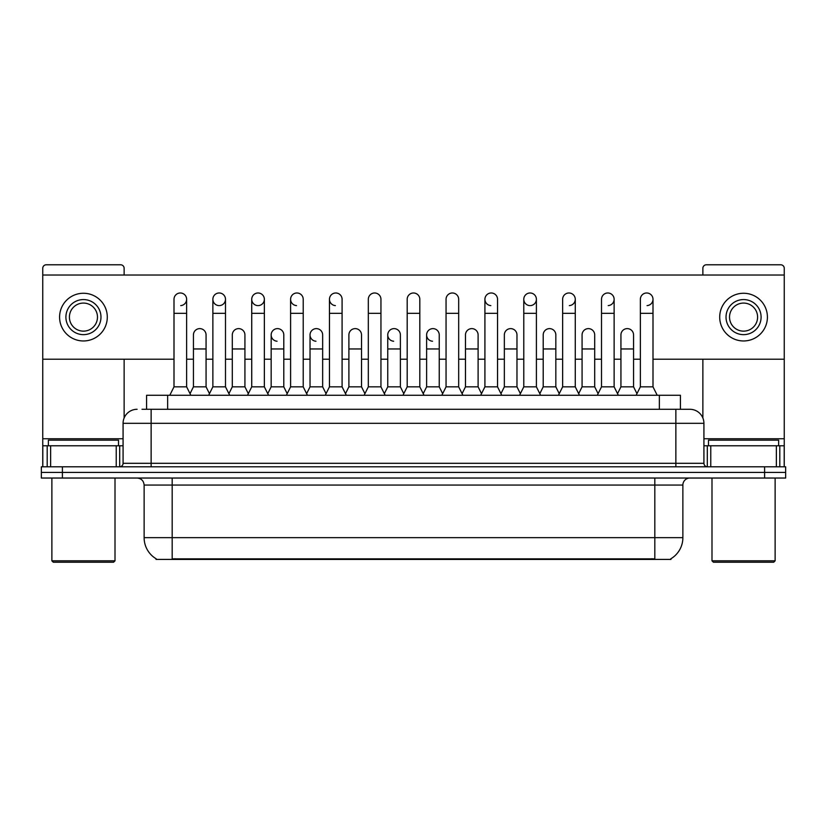 <?xml version="1.0" encoding="UTF-8"?>
<svg xmlns="http://www.w3.org/2000/svg" width="827" height="827" viewBox="0 0 827 827"><rect width="100%" height="100%" fill="white"/><g stroke="black" fill="none" stroke-linecap="round" stroke-linejoin="round"><path stroke-width="1.24" d="M146.586 409.293L146.586 395.265L680.414 395.265L680.414 409.293M670.955 558.721L670.955 559.414L156.045 559.414L156.045 558.721M156.251 558.845A24.552 24.552 0 0 1 144.125 537.664L172.181 537.664L172.181 558.845L654.819 558.845L654.819 537.664L682.875 537.664L682.875 485.056A7.019 7.019 0 0 1 689.894 478.037M144.125 537.664L144.125 485.056C143.702 480.797 141.365 478.451 137.106 478.037M670.749 558.845A24.552 24.552 0 0 0 682.875 537.664M785.65 478.037L785.65 472.424L41.35 472.424L41.35 478.037L62.397 478.037L62.397 472.424L41.35 472.424L41.35 466.81L62.397 466.81L62.397 472.424L785.65 472.424L785.65 478.037L62.397 478.037M142.337 409.293L684.983 409.293M142.017 409.293L151.134 409.293L151.134 423.321L123.078 423.321L123.078 463.306A3.504 3.504 0 0 1 119.564 466.81M137.106 409.293A14.028 14.028 0 0 0 123.078 423.321M689.894 409.293A14.028 14.028 0 0 1 703.922 423.321L675.866 423.321L675.866 409.293L689.677 409.293M703.922 423.321L703.922 463.306C704.128 465.436 705.297 466.604 707.436 466.81M785.65 472.424L785.65 466.81L62.397 466.81M169.793 395.265L174.001 386.84L186.633 386.84L190.841 395.265M186.633 386.84L186.633 299.291A6.316 6.316 0 0 0 180.317 292.985A6.316 6.316 0 0 1 180.72 292.996M174.001 386.84L174.001 313.33L186.633 313.33M174.001 313.33L174.001 299.291A6.316 6.316 0 0 1 180.317 292.985M190.034 393.652L193.435 386.84L206.068 386.84L209.469 393.652M206.068 386.84L206.068 334.935A6.316 6.316 0 0 0 200.144 328.629A6.316 6.316 0 0 1 206.068 334.935M193.435 386.84L193.435 348.963L206.068 348.963M193.435 348.963L193.435 334.935A6.316 6.316 0 0 1 200.144 328.629M208.662 395.265L212.87 386.84L225.492 386.84L229.71 395.265M225.492 386.84L225.492 299.291A6.316 6.316 0 0 0 219.186 292.985A6.316 6.316 0 0 0 212.87 299.095A6.316 6.316 0 0 0 218.783 305.597M212.87 386.84L212.87 313.33L225.492 313.33M212.87 313.33L212.87 299.291A6.316 6.316 0 0 1 219.579 292.996M247.521 395.265L251.728 386.84L264.361 386.84L268.568 395.265M264.361 386.84L264.361 299.291A6.316 6.316 0 0 0 258.045 292.985A6.316 6.316 0 0 0 251.739 299.095A6.316 6.316 0 0 0 257.652 305.597M251.728 386.84L251.728 313.33L264.361 313.33M251.728 313.33L251.728 299.291A6.316 6.316 0 0 1 258.438 292.996M286.39 395.265L290.597 386.84L303.22 386.84L307.427 395.265M303.22 386.84L303.22 299.291A6.316 6.316 0 0 0 296.914 292.985A6.316 6.316 0 0 0 290.597 299.095A6.316 6.316 0 0 0 296.511 305.597M290.597 386.84L290.597 313.33L303.22 313.33M290.597 313.33L290.597 299.291A6.316 6.316 0 0 1 297.307 292.996M325.249 395.265L329.456 386.84L342.089 386.84L346.296 395.265M342.089 386.84L342.089 299.291A6.316 6.316 0 0 0 335.772 292.985A6.316 6.316 0 0 0 329.466 299.095A6.316 6.316 0 0 0 335.38 305.597M329.456 386.84L329.456 313.33L342.089 313.33M329.456 313.33L329.456 299.291A6.316 6.316 0 0 1 336.165 292.996M228.903 393.652L232.304 386.84L244.926 386.84L248.327 393.652M244.926 386.84L244.926 334.935A6.316 6.316 0 0 0 239.013 328.629A6.316 6.316 0 0 1 244.926 334.935M232.304 386.84L232.304 348.963L244.926 348.963M232.304 348.963L232.304 334.935A6.316 6.316 0 0 1 239.013 328.629M267.762 393.652L271.163 386.84L283.795 386.84L287.196 393.652M283.795 386.84L283.795 334.935A6.316 6.316 0 0 0 277.872 328.629A6.316 6.316 0 0 1 283.795 334.935M271.163 386.84L271.163 348.963L283.795 348.963M271.163 348.963L271.163 334.935A6.316 6.316 0 0 1 277.872 328.629M306.621 393.652L310.032 386.84L322.654 386.84L326.055 393.652M322.654 386.84L322.654 334.935A6.316 6.316 0 0 0 316.741 328.629A6.316 6.316 0 0 1 322.654 334.935M310.032 386.84L310.032 348.963L322.654 348.963M310.032 348.963L310.032 334.935A6.316 6.316 0 0 1 316.741 328.629M116.235 466.81L116.235 445.774L50.643 445.774L50.643 466.81M124.133 275.019L124.133 268.289A3.504 3.504 0 0 0 120.618 264.785L46.26 264.785A3.504 3.504 0 0 0 42.756 268.289L42.756 445.774L50.643 445.774M124.133 359.207L124.133 417.986M116.235 445.774L123.078 445.774M42.756 466.81L42.756 445.774M776.357 466.81L776.357 445.774L710.765 445.774L710.765 466.81M784.244 466.81L784.244 445.774L784.244 466.81M652.999 359.207L784.244 359.207L784.244 268.289A3.504 3.504 0 0 0 780.74 264.785L706.382 264.785A3.504 3.504 0 0 0 702.867 268.289L702.867 275.019M702.867 359.207L702.867 417.986M784.244 359.207L784.244 445.774L779.809 445.774L779.809 466.81M703.922 445.774L710.765 445.774M776.357 445.774L779.809 445.774M118.519 445.774L118.519 440.16L48.369 440.16L48.369 445.774M51.874 478.037L51.874 560.82L115.005 560.82L115.005 478.037M115.005 560.82L113.609 562.215L53.279 562.215L51.874 560.82M778.631 445.774L778.631 440.16L708.481 440.16L708.481 445.774M711.995 478.037L711.995 560.82L775.126 560.82L775.126 478.037M775.126 560.82L773.721 562.215L713.391 562.215L711.995 560.82M540.61 395.265L536.403 386.84L523.78 386.84L523.78 299.291A6.316 6.316 0 0 1 530.086 292.985A6.316 6.316 0 0 0 523.78 299.095A6.316 6.316 0 0 0 529.693 305.597M501.751 395.265L497.544 386.84L484.911 386.84L484.911 299.291A6.316 6.316 0 0 1 491.228 292.985A6.316 6.316 0 0 0 484.922 299.095A6.316 6.316 0 0 0 490.835 305.597M442.652 393.652L439.24 386.84L426.618 386.84L426.618 334.935A6.316 6.316 0 0 1 432.935 328.619A6.316 6.316 0 0 0 426.618 334.728A6.316 6.316 0 0 0 432.531 341.231M403.783 393.652L400.382 386.84L387.76 386.84L387.76 334.935A6.316 6.316 0 0 1 394.065 328.619A6.316 6.316 0 0 0 387.76 334.728A6.316 6.316 0 0 0 393.673 341.231M316.338 328.619A6.316 6.316 0 0 0 310.032 334.728A6.316 6.316 0 0 0 315.945 341.231M277.479 328.619A6.316 6.316 0 0 0 271.163 334.728A6.316 6.316 0 0 0 277.076 341.231M647.076 305.597A6.316 6.316 0 0 0 652.999 299.291A6.316 6.316 0 0 0 646.683 292.985A6.316 6.316 0 0 1 647.076 292.996M569.348 305.597A6.316 6.316 0 0 0 575.272 299.291A6.316 6.316 0 0 0 568.955 292.985A6.316 6.316 0 0 1 569.348 292.996M219.579 305.597A6.316 6.316 0 0 0 225.492 299.291M42.756 359.207L174.001 359.207M186.633 359.207L193.435 359.207M206.068 359.207L212.87 359.207M225.492 359.207L232.304 359.207M244.926 359.207L251.728 359.207M264.361 359.207L271.163 359.207M283.795 359.207L290.597 359.207M303.22 359.207L310.032 359.207M322.654 359.207L329.456 359.207M342.089 359.207L348.891 359.207M361.523 359.207L368.325 359.207M380.947 359.207L387.76 359.207M400.382 359.207L407.184 359.207M419.816 359.207L426.618 359.207M439.24 359.207L446.053 359.207M458.675 359.207L465.477 359.207M478.109 359.207L484.911 359.207M497.544 359.207L504.346 359.207M516.968 359.207L523.78 359.207M536.403 359.207L543.205 359.207M555.837 359.207L562.639 359.207M575.272 359.207L582.074 359.207M594.696 359.207L601.508 359.207M614.13 359.207L620.932 359.207M633.565 359.207L640.367 359.207M784.244 275.019L42.756 275.019M180.72 305.597A6.316 6.316 0 0 0 186.633 299.291M258.438 305.597A6.316 6.316 0 0 0 264.361 299.291M530.489 305.597A6.316 6.316 0 0 0 536.403 299.291A6.316 6.316 0 0 0 530.086 292.985A6.316 6.316 0 0 1 530.489 292.996M608.217 305.597A6.316 6.316 0 0 0 614.13 299.291A6.316 6.316 0 0 0 607.814 292.985A6.316 6.316 0 0 1 608.217 292.996M83.444 299.57A17.543 17.543 0 0 0 65.902 317.113A17.543 17.543 0 0 0 83.444 334.646A17.543 17.543 0 0 0 100.977 317.113A17.543 17.543 0 0 0 83.444 299.57M83.444 303.085A14.028 14.028 0 0 0 69.406 317.113A14.028 14.028 0 0 0 83.444 331.141A14.028 14.028 0 0 0 97.472 317.113A14.028 14.028 0 0 0 83.444 303.085M83.444 340.962A23.849 23.849 0 0 0 107.293 317.113A23.849 23.849 0 0 0 83.444 293.265A23.849 23.849 0 0 0 59.585 317.113A23.849 23.849 0 0 0 83.444 340.962M743.556 299.57A17.543 17.543 0 0 0 726.023 317.113A17.543 17.543 0 0 0 743.556 334.646A17.543 17.543 0 0 0 761.098 317.113A17.543 17.543 0 0 0 743.556 299.57M743.556 303.085A14.028 14.028 0 0 0 729.528 317.113A14.028 14.028 0 0 0 743.556 331.141A14.028 14.028 0 0 0 757.594 317.113A14.028 14.028 0 0 0 743.556 303.085M743.556 340.962A23.849 23.849 0 0 0 767.415 317.113A23.849 23.849 0 0 0 743.556 293.265A23.849 23.849 0 0 0 719.707 317.113A23.849 23.849 0 0 0 743.556 340.962M364.118 395.265L368.325 386.84L380.947 386.84L385.155 395.265M380.947 386.84L380.947 299.291A6.316 6.316 0 0 0 374.641 292.985A6.316 6.316 0 0 1 375.034 292.996M368.325 386.84L368.325 313.33L380.947 313.33M368.325 313.33L368.325 299.291A6.316 6.316 0 0 1 374.641 292.985M402.976 395.265L407.184 386.84L419.816 386.84L424.024 395.265M419.816 386.84L419.816 299.291A6.316 6.316 0 0 0 413.5 292.985A6.316 6.316 0 0 1 413.893 292.996M407.184 386.84L407.184 313.33L419.816 313.33M407.184 313.33L407.184 299.291A6.316 6.316 0 0 1 413.5 292.985M441.845 395.265L446.053 386.84L458.675 386.84L462.882 395.265M458.675 386.84L458.675 299.291A6.316 6.316 0 0 0 452.359 292.985A6.316 6.316 0 0 1 452.762 292.996M446.053 386.84L446.053 313.33L458.675 313.33M446.053 313.33L446.053 299.291A6.316 6.316 0 0 1 452.359 292.985M345.49 393.652L348.891 386.84L361.523 386.84L364.924 393.652M361.523 386.84L361.523 334.935A6.316 6.316 0 0 0 355.6 328.629A6.316 6.316 0 0 1 361.523 334.935M348.891 386.84L348.891 348.963L361.523 348.963M348.891 348.963L348.891 334.935A6.316 6.316 0 0 1 355.6 328.629M387.76 386.84L384.348 393.652M400.382 386.84L400.382 334.935A6.316 6.316 0 0 0 394.469 328.629A6.316 6.316 0 0 1 400.382 334.935M426.618 386.84L423.217 393.652M439.24 386.84L439.24 334.935A6.316 6.316 0 0 0 433.327 328.629A6.316 6.316 0 0 1 439.24 334.935M484.911 386.84L480.704 395.265M497.544 386.84L497.544 299.291A6.316 6.316 0 0 0 491.228 292.985A6.316 6.316 0 0 1 491.62 292.996M523.78 386.84L519.573 395.265M536.403 386.84L536.403 299.291M558.432 395.265L562.639 386.84L575.272 386.84L579.479 395.265M575.272 386.84L575.272 299.291M562.639 386.84L562.639 313.33L575.272 313.33M562.639 313.33L562.639 299.291A6.316 6.316 0 0 1 568.955 292.985M597.29 395.265L601.508 386.84L614.13 386.84L618.338 395.265M614.13 386.84L614.13 299.291M601.508 386.84L601.508 313.33L614.13 313.33M601.508 313.33L601.508 299.291A6.316 6.316 0 0 1 607.814 292.985M636.159 395.265L640.367 386.84L652.999 386.84L657.207 395.265M652.999 386.84L652.999 299.291M640.367 386.84L640.367 313.33L652.999 313.33M640.367 313.33L640.367 299.291A6.316 6.316 0 0 1 646.683 292.985M462.076 393.652L465.477 386.84L478.109 386.84L481.51 393.652M478.109 386.84L478.109 334.935A6.316 6.316 0 0 0 472.196 328.629A6.316 6.316 0 0 1 478.109 334.935M465.477 386.84L465.477 348.963L478.109 348.963M465.477 348.963L465.477 334.935A6.316 6.316 0 0 1 472.196 328.629M500.945 393.652L504.346 386.84L516.968 386.84L520.379 393.652M516.968 386.84L516.968 334.935A6.316 6.316 0 0 0 511.055 328.629A6.316 6.316 0 0 1 516.968 334.935M504.346 386.84L504.346 348.963L516.968 348.963M504.346 348.963L504.346 334.935A6.316 6.316 0 0 1 511.055 328.629M539.804 393.652L543.205 386.84L555.837 386.84L559.238 393.652M555.837 386.84L555.837 334.935A6.316 6.316 0 0 0 549.924 328.629A6.316 6.316 0 0 1 555.837 334.935M543.205 386.84L543.205 348.963L555.837 348.963M543.205 348.963L543.205 334.935A6.316 6.316 0 0 1 549.924 328.629M578.673 393.652L582.074 386.84L594.696 386.84L598.097 393.652M594.696 386.84L594.696 334.935A6.316 6.316 0 0 0 588.783 328.629A6.316 6.316 0 0 1 594.696 334.935M582.074 386.84L582.074 348.963L594.696 348.963M582.074 348.963L582.074 334.935A6.316 6.316 0 0 1 588.783 328.629M617.531 393.652L620.932 386.84L633.565 386.84L636.966 393.652M633.565 386.84L633.565 334.935A6.316 6.316 0 0 0 627.641 328.629A6.316 6.316 0 0 1 633.565 334.935M620.932 386.84L620.932 348.963L633.565 348.963M620.932 348.963L620.932 334.935A6.316 6.316 0 0 1 627.641 328.629M652.017 559.414L652.017 558.721M174.983 559.414L174.983 558.721M167.633 409.293L167.633 395.265M659.367 409.293L659.367 395.265M654.819 478.037L654.819 485.056L144.125 485.056M682.875 485.056L654.819 485.056L654.819 537.664L172.181 537.664L172.181 478.037M764.603 478.037L764.603 466.81M151.134 466.81L151.134 463.306L703.922 463.306M123.078 463.306L151.134 463.306L151.134 423.321L675.866 423.321L675.866 466.81M123.078 438.755L42.756 438.755M119.688 445.774L119.688 466.81M42.808 445.774L42.808 466.81M47.191 466.81L47.191 445.774M784.244 438.755L703.922 438.755M784.192 466.81L784.192 445.774M707.312 466.81L707.312 445.774M387.76 348.963L400.382 348.963M426.618 348.963L439.24 348.963M484.911 313.33L497.544 313.33M523.78 313.33L536.403 313.33"/></g></svg>
